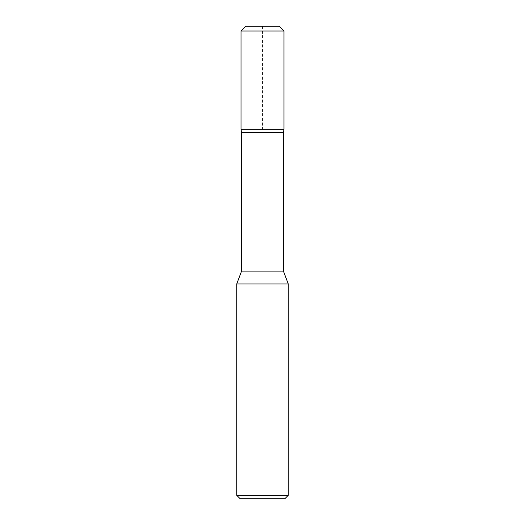 <?xml version="1.0" encoding="UTF-8"?>
<svg xmlns="http://www.w3.org/2000/svg" width="525" height="525" viewBox="0 0 525 525"><rect width="100%" height="100%" fill="white"/><g stroke="black" fill="none" stroke-linecap="round" stroke-linejoin="round"><path stroke-width="0.39" stroke-dasharray="2.62 1.97" d="M283.428 271.09L241.572 271.09M288.271 283.979L236.729 283.979M284.839 498.75L240.161 498.75M288.271 495.311L236.729 495.311M283.428 132.385L241.572 132.385M241.034 129.34L283.966 129.34L241.034 129.34M279.28 26.25L245.72 26.25M283.979 31.001L241.021 31.001M283.979 129.34L241.021 129.34M262.5 26.25L262.5 129.34"/><path stroke-width="0.79" d="M241.572 271.09L283.428 271.09L288.271 283.979L236.729 283.979L241.572 271.09L241.572 132.385L283.428 132.385L283.966 129.34M288.271 495.311L236.729 495.311L240.161 498.75L284.839 498.75L288.271 495.311L288.271 283.979M236.729 495.311L236.729 283.979M241.572 132.385L241.034 129.34M262.5 129.34L241.021 129.34L241.021 31.001L245.72 26.25L279.28 26.25L283.979 31.001L241.021 31.001L245.72 26.25L262.5 26.25M241.021 31.001L241.021 129.34L283.979 129.34L283.979 31.001M283.428 271.09L283.428 132.385"/></g></svg>
